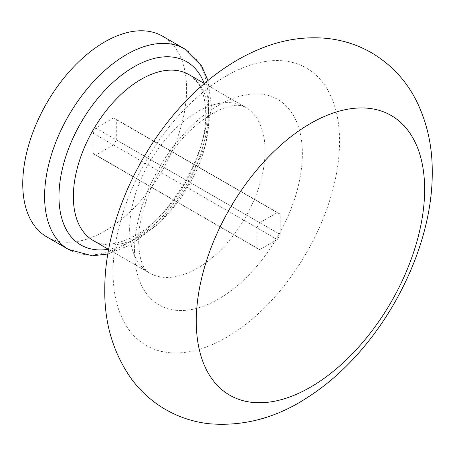 <?xml version="1.0" encoding="UTF-8"?>
<svg xmlns="http://www.w3.org/2000/svg" width="455" height="455" viewBox="0 0 455 455"><rect width="100%" height="100%" fill="white"/><g stroke="black" fill="none" stroke-linecap="round" stroke-linejoin="round"><path stroke-width="0.34" stroke-dasharray="2.27 1.71" d="M93.019 133.173L256.865 227.762L256.865 247.947A20.594 11.893 120 0 0 258.218 248.965L94.373 154.37A20.594 11.893 120 0 1 93.019 153.352L93.019 133.173A20.594 11.893 -60 0 1 95.931 128.128L113.409 118.033A20.594 11.893 -60 0 1 114.967 118.698A20.594 11.893 -60 0 1 116.321 119.716L116.321 139.895L280.166 234.49L280.166 214.311A20.594 11.893 -60 0 0 278.813 213.293L114.967 118.698M94.373 154.37A20.594 11.893 120 0 0 95.931 155.03L113.409 144.94A20.594 11.893 120 0 0 116.321 139.895M46.746 236.867A115.854 66.891 120 0 0 136.022 205.831A115.854 66.891 120 0 0 186.595 89.237A115.854 66.891 120 0 0 162.6 36.201M113.409 118.033L277.254 212.627A20.594 11.893 -60 0 1 278.813 213.293M116.321 119.716L280.166 214.311M256.865 227.762A20.594 11.893 -60 0 1 259.777 222.717L277.254 212.627M113.409 144.94L277.254 239.535A20.594 11.893 120 0 0 280.166 234.49M277.254 239.535L259.777 249.624A20.594 11.893 120 0 1 258.218 248.965M93.019 153.352L256.865 247.947M95.931 128.128L259.777 222.717M95.931 155.03L259.777 249.624M68.591 249.482A115.854 66.891 120 0 0 157.868 218.44A115.854 66.891 120 0 0 208.441 101.852A115.854 66.891 120 0 0 184.446 48.816M108.404 249.277A105.816 61.089 120 0 0 208.618 110.15A105.816 61.089 120 0 0 204.176 83.396M113.056 272.147A160.166 92.473 120 0 0 226.311 337.536A160.166 92.473 120 0 0 339.566 141.374A160.166 92.473 120 0 0 226.311 75.985A160.166 92.473 120 0 0 113.056 272.147M134.538 250.671A118.67 68.517 120 0 0 218.451 299.117A118.67 68.517 120 0 0 302.365 153.779A118.67 68.517 120 0 0 218.451 105.327A118.67 68.517 120 0 0 134.538 250.671M129.624 229.138A95.772 55.294 120 0 0 149.462 272.983A95.772 55.294 120 0 0 223.263 247.327A95.772 55.294 120 0 0 265.072 150.941A95.772 55.294 120 0 0 245.234 107.096A95.772 55.294 120 0 0 171.433 132.758A95.772 55.294 120 0 0 129.624 229.138M208.799 118.454A95.772 55.294 120 0 0 188.962 74.609L197.049 81.9C202.64 89.174 205.552 99.958 205.779 114.25C206.098 142.148 191.544 179.401 169.379 205.893C142.938 238.989 108.165 251.041 93.19 240.496A95.772 55.294 120 0 0 166.991 214.834A95.772 55.294 120 0 0 208.799 118.454M107.858 254.004L130.528 244.898L156.816 225.134L173.747 206.308L188.319 184.582L205.415 145.014L211.456 106.055L207.998 80.558M204.437 83.544L245.234 107.096C241.036 105.247 236.822 104.787 232.585 105.719L222.779 108.506C215.346 111.361 207.298 116.281 198.63 123.259C165.301 149.075 137.473 205.592 138.673 241.753C139.037 253.856 140.828 262.33 144.047 267.187L145.788 269.747L149.462 272.983L108.665 249.431"/><path stroke-width="0.68" d="M207.998 80.558L201.611 65.924L184.446 48.816L162.6 36.201A115.854 66.891 120 0 0 73.323 67.238A115.854 66.891 120 0 0 22.75 183.831A115.854 66.891 120 0 0 46.746 236.867L68.591 249.482L92.325 255.795L107.858 254.004M184.446 48.816A115.854 66.891 120 0 0 95.169 79.853A115.854 66.891 120 0 0 44.596 196.441A115.854 66.891 120 0 0 68.591 249.482M204.176 83.396A105.816 61.089 120 0 0 120.911 75.684A105.816 61.089 120 0 0 58.974 196.549A105.816 61.089 120 0 0 108.404 249.277M424.64 189.422A161.474 93.229 120 0 0 310.458 123.498A161.474 93.229 120 0 0 196.276 321.264A161.474 93.229 120 0 0 310.458 387.188A161.474 93.229 120 0 0 424.64 189.422M204.437 83.544L188.962 74.609A95.772 55.294 120 0 0 115.16 100.271A95.772 55.294 120 0 0 73.357 196.651A95.772 55.294 120 0 0 93.19 240.496L108.665 249.431M432.25 172.269C432.426 146.954 427.33 123.51 416.962 101.943C406.662 81.058 391.527 64.673 371.553 52.791C357.744 44.891 342.933 40.103 327.128 38.419C305.999 36.4 285.245 39.261 264.861 46.996C251.632 51.955 238.864 58.547 226.55 66.771C157.129 112.425 104.297 208.373 104.781 289.989C104.411 323.351 113.238 352.921 131.256 378.685C140.663 391.476 152.254 401.839 166.018 409.779C179.338 417.303 193.585 421.944 208.765 423.707C244.073 426.739 277.55 417.61 309.201 396.328C379.242 350.998 432.739 254.39 432.25 172.269"/></g></svg>
